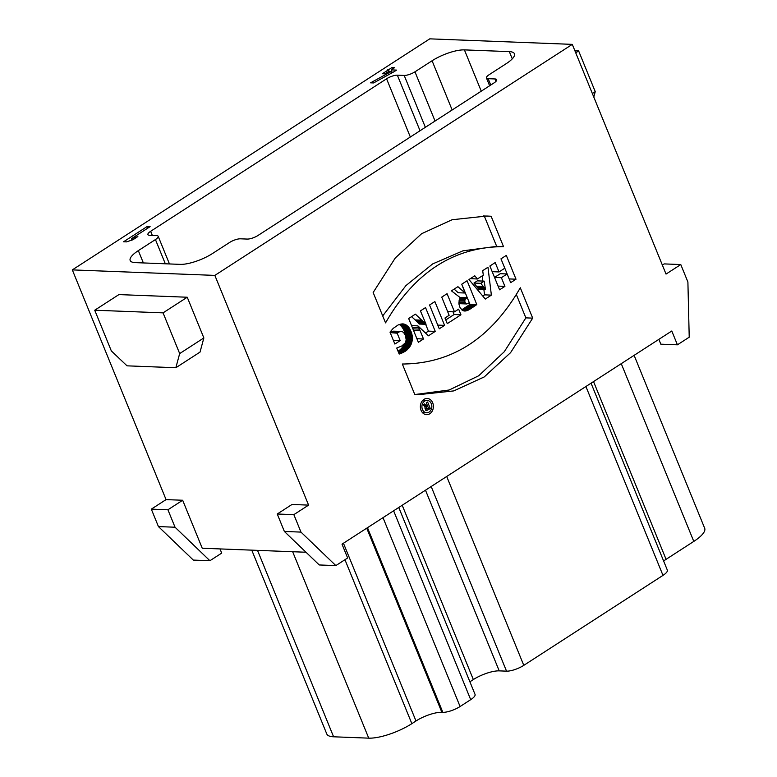 <?xml version="1.0" encoding="UTF-8"?>
<svg xmlns="http://www.w3.org/2000/svg" width="777" height="777" viewBox="0 0 777 777"><rect width="100%" height="100%" fill="white"/><g stroke="black" fill="none" stroke-linecap="round" stroke-linejoin="round"><path stroke-width="1.17" d="M187.247 297.232L163.063 312.859L94.726 310.217L118.91 294.59L187.247 297.232L203.856 337.937L200.029 352.098L175.845 367.735L179.672 353.574L203.856 337.937M163.063 312.859L179.672 353.574M94.726 310.217L111.344 350.932L127.04 365.841L175.845 367.735M131.468 238.685L137.859 236.548L132.906 239.753L126.515 241.88L123.582 241.773L147.174 226.515L150.107 226.631L131.468 238.685L132.022 240.044M147.174 226.515L147.824 228.108M391.152 69.881L396.552 70.095L393.978 71.756L373.572 82.945L370.58 82.828L390.986 71.649L388.578 71.552L385.042 73.834L382.381 73.737L392.035 67.492L394.697 67.599L391.152 69.881L392.298 72.679M392.035 67.492L392.628 68.93M388.5 69.784L389.228 71.581M387.772 69.755L388.519 71.591M385.916 71.445L386.509 72.892M390.986 71.649L391.569 73.077M575.738 52.807L578.632 50.932L595.24 91.647L593.783 97.038M578.632 50.932L574.912 50.796M595.24 91.647L592.346 93.522M247.251 239.073L240.414 238.811A8.207 2.399 -22.2 0 0 229.642 242.434L212.529 253.496A24.631 7.207 157.8 0 1 180.196 264.365L135.285 262.626A24.631 7.207 157.8 0 1 130.177 260.499A24.631 7.207 157.8 0 1 138.335 250.621L155.439 239.569A8.207 2.399 -22.2 0 0 158.168 236.276A8.207 2.399 -22.2 0 0 156.459 235.567L149.631 235.305A8.207 2.399 157.8 0 1 147.921 234.596A8.207 2.399 157.8 0 1 150.641 231.303L386.577 78.798A8.207 2.399 157.8 0 1 397.358 75.175L404.195 75.437A8.207 2.399 -22.2 0 0 414.967 71.814L432.08 60.761A24.631 7.207 157.8 0 1 464.413 49.883L509.323 51.622A24.631 7.207 157.8 0 1 514.432 53.759A24.631 7.207 157.8 0 1 506.274 63.627L489.16 74.689A8.207 2.399 -22.2 0 0 486.441 77.972A8.207 2.399 -22.2 0 0 488.15 78.691L494.978 78.953A8.207 2.399 157.8 0 1 496.688 79.662A8.207 2.399 157.8 0 1 493.968 82.954L258.032 235.45A8.207 2.399 157.8 0 1 247.251 239.073M425.485 490.2L499.213 670.872L506.536 671.153A13.141 3.846 -22.2 0 0 523.785 665.355L662.985 575.378A13.141 3.846 -22.2 0 0 667.336 570.114L591.054 383.187M499.213 670.872A19.707 5.769 -22.2 0 0 473.339 679.564L402.204 505.244M469.9 681.788L473.339 679.564M366.725 528.185L441.86 712.286L442.832 712.324A13.141 3.846 -22.2 0 0 460.081 706.526L470.697 699.669A13.141 3.846 -22.2 0 0 475.048 694.405L398.766 507.468M441.86 712.286A19.707 5.769 -22.2 0 0 415.986 720.988L343.444 543.23M251.767 550.145L326.777 733.954A32.848 9.606 -22.2 0 0 333.595 736.79L368.735 738.15A32.848 9.606 -22.2 0 0 411.859 723.659L415.986 720.988M593.531 381.575L666.074 559.333L693.793 541.414A32.848 9.606 -22.2 0 0 704.681 528.253L634.119 355.342M666.074 559.333A19.707 5.769 -22.2 0 0 663.636 561.052M209.907 560.732L193.318 560.081L158.44 526.583L151.321 509.139L167.919 509.78L175.039 527.224L209.907 560.732L221.707 553.098L219.998 548.912M158.44 526.583L175.039 527.224M483.401 215.938L484.285 215.996L496.678 246.367L462.917 250.835L432.663 263.918L405.924 285.606L382.702 315.918M496.678 246.367L503.515 246.63C453.914 246.853 414.588 272.271 385.547 322.882L373.154 292.511L395.279 257.983L421.6 233.722L452.097 219.736L486.8 216.025L491.122 216.259L484.285 215.996M491.122 216.259L503.515 246.63M501.379 277.69L494.541 277.428L500.31 273.698L507.148 273.96L501.379 277.69L504.914 286.373L499.582 289.811L489.879 266.016L495.202 262.577L499.028 271.94L504.797 268.211L500.971 258.848L506.303 255.4L516.015 279.196L509.178 278.933L500.98 258.838M516.015 279.196L510.683 282.643L507.148 273.96M494.541 277.428L498.086 286.101L504.914 286.373M489.879 266.016L492.191 271.678L499.028 271.94M483.313 286.509L485.45 289.374L484.158 281.128L480.778 283.314L483.313 286.509L476.476 286.247L477.224 287.228L484.061 287.49M484.158 281.128L477.321 280.866L473.951 283.051L480.778 283.314M473.951 283.051L476.476 286.247M477.224 287.228L478.622 289.112L485.45 289.374M477.933 288.189L484.761 288.452M470.406 278.603L477.36 279.011L483.313 275.165L482.692 270.658L487.966 267.249L491.375 295.124L484.547 294.852L482.75 296.018M491.375 295.124L485.295 299.058L468.958 279.535L474.776 275.777L477.36 279.011M482.216 275.874L482.857 281.08M483.867 289.316L484.547 294.852M464.656 301.117L465.695 303.535L466.812 303.962L469.308 302.709L467.22 297.601L465.384 298.912L464.656 301.117L459.022 300.893M459.343 299.728L464.811 299.941M459.77 298.698L465.384 298.912M460.285 297.853L466.317 298.086M460.217 297.649L466.627 297.902M467.22 297.601L460.12 297.455L466.958 297.727M465.695 303.535L459.974 303.7L466.812 303.962M458.867 302.156L464.947 302.389M462.422 310.363L460.033 307.575L458.896 303.962L459.217 300.039L460.353 297.746L451.456 290.851L457.925 286.674L465.044 293.016L461.752 284.197L467.084 280.75L476.796 304.545L469.959 304.283L469.182 304.856L476.01 305.128L467.288 310.538L464.665 311.023L462.422 310.363L467.288 310.538M454.137 289.122L458.216 292.744L465.044 293.016M461.761 284.188L469.959 304.283M476.796 304.545L476.01 305.128M469.182 304.856L468.327 305.468L475.165 305.73M468.327 305.468L463.432 308.731L470.27 309.003M463.432 308.731L462.402 309.363L469.23 309.625M461.781 309.887L468.24 310.14M462.402 309.363L461.645 309.751M463.092 310.693L466.365 310.819M463.83 310.917L465.491 310.985M460.946 314.792L447.27 323.63L444.968 317.997L449.145 315.297L441.734 297.135L447.639 311.587L454.477 311.849L458.644 309.159L460.946 314.792L454.108 314.53L445.755 319.93M441.734 297.135L447.066 293.687L454.477 311.849M452.991 311.791L454.108 314.53M444.59 325.369L439.267 328.797L429.564 305.002L434.877 301.573L444.59 325.369L437.762 325.097M413.519 330.41L420.114 330.662L423.504 338.986L418.376 342.307L408.663 318.512L415.413 314.151L426.068 324.31L420.425 310.907L425.543 307.595L435.256 331.39L428.448 335.8L417.89 325.874L420.114 330.662M412.878 328.856L419.444 329.108M416.919 338.733L423.504 338.986M411.567 316.637L415.141 319.92L421.979 320.192M415.141 319.92L416.258 320.979L423.096 321.241M416.258 320.979L417.327 322.028L424.164 322.29M417.327 322.028L418.337 323.067L425.165 323.329M418.337 323.067L419.24 324.048L426.068 324.31M425.631 324.3L428.428 331.128L435.256 331.39M428.428 331.128L425.466 333.042M411.567 325.631L417.89 325.874M412.218 327.214L418.686 327.467M399.048 353.72L400.213 353.758L399.184 354.05L396.736 348.038L401.835 345.959L405.244 342.919L406.196 339.908L405.409 335.402L403.603 332.488L402.059 331.526L400.252 331.439L397.795 332.614L397.173 333.207L400.194 340.617L394.881 344.056L390.005 332.129L393.162 328.409L398.193 324.912L402.612 323.883L405.72 324.679L408.974 327.535L411.392 332.274L412.325 336.49L412.218 340.579L409.634 347.047L405.973 350.777L399.145 350.514L399.99 349.844L406.827 350.106M400.252 331.439L393.415 331.177L401.185 331.361M393.415 331.177L399.252 331.76M392.424 331.497L391.355 332.07L398.193 332.333M391.355 332.07L397.795 332.614M390.967 332.352L397.445 332.906M390.617 332.643L397.173 333.207M393.366 340.355L400.194 340.617M402.049 323.902L403.428 323.951M401.136 323.99L404.225 324.106M400.262 324.164L404.982 324.349M399.388 324.436L405.72 324.679M399.096 324.533L406.429 325.087M399.601 324.825L407.109 325.582M400.281 325.32L400.932 325.893L407.76 326.155M400.932 325.893L401.554 326.544L408.381 326.806M401.554 326.544L402.136 327.272L408.974 327.535M402.136 327.272L402.7 328.088L409.528 328.35M402.7 328.088L403.224 328.972L410.052 329.234M403.224 328.972L403.71 329.924L410.547 330.196M403.71 329.924L404.166 330.963L410.994 331.225M404.166 330.963L404.564 332.012L411.392 332.274M404.564 332.012L404.895 333.071L411.723 333.333M404.895 333.071L405.157 334.12L411.985 334.392M405.157 334.12L405.351 335.178L412.189 335.441M405.701 336.227L412.325 336.49M405.982 337.276L412.393 337.529M406.157 338.316L412.393 338.558M406.206 339.335L412.334 339.578M406.128 340.345L412.218 340.579M405.915 341.336L412.033 341.569M405.555 342.298L411.791 342.54M405.011 343.24L411.48 343.492M404.283 344.133L411.111 344.425M404.273 344.153L403.846 345.066L410.674 345.328M403.846 345.066L403.35 345.94L410.188 346.202M403.35 345.94L402.797 346.785L409.634 347.047M402.797 346.785L402.185 347.601L409.023 347.863M402.185 347.601L401.515 348.387L408.352 348.65M401.515 348.387L400.786 349.135L407.614 349.397M400.786 349.135L399.99 349.844M399.145 350.514L398.242 351.136L405.07 351.398L400.213 353.758M405.973 350.777L405.07 351.398M398.339 351.971L403.778 352.185M398.63 352.68L402.525 352.836M398.863 353.263L401.33 353.36M532.692 318.133L510.567 352.661L484.256 376.923L453.739 390.909L419.036 394.619L414.724 394.386L402.331 364.015C451.913 363.723 491.229 338.306 520.299 287.772L532.692 318.133L525.864 317.871L504.292 351.719L478.729 375.757L449.164 390.005L415.598 394.444M516.307 294.454L525.864 317.871M427.709 406.284L426.816 406.857A1.049 0.845 92.2 0 0 427.573 408.712L428.467 408.139L427.709 406.284L424.397 406.148M424.737 406.526L423.212 404.866L424.669 403.923L426.282 405.827L427.263 405.196L426.311 402.865L427.622 402.01L430.273 408.508L426.651 410.547L425.757 410.295L424.737 406.526M427.845 410.071L425.543 409.984M430.273 408.508L428.02 408.42M426.282 405.827L424.019 405.74M422.435 409.45A6.187 4.973 92.2 0 0 426.641 412.752A6.187 4.973 92.2 0 0 431.847 406.769A6.187 4.973 92.2 0 0 427.117 400.398A6.187 4.973 92.2 0 0 422.435 409.45M423.727 399.563A8.091 6.507 -87.8 0 1 424.475 400.291M423.999 412.655A8.091 6.507 -87.8 0 1 423.193 413.325M421.066 410.334A8.091 6.507 -87.8 0 1 427.195 398.484A8.091 6.507 -87.8 0 1 433.381 406.827A8.091 6.507 -87.8 0 1 426.563 414.665A8.091 6.507 -87.8 0 1 421.066 410.334M293.852 514.646L277.253 514.005L291.997 504.477L308.595 505.118L293.852 514.646L300.971 532.099L284.372 531.458L319.25 564.957L335.849 565.598L347.64 557.973L342.006 544.162L671.784 331.002L677.427 344.813L660.829 344.172L658.857 339.355M277.253 514.005L284.372 531.458M300.971 532.099L335.849 565.598M677.427 344.813L689.218 337.189L687.898 281.993L680.778 264.549L666.035 274.077L572.29 44.367L214.85 275.398L308.595 505.118M680.778 264.549L664.189 263.908L662.363 265.083M306.012 552.243L202.243 548.232L182.663 500.252L167.919 509.78M572.29 44.367L429.759 38.85L72.319 269.891L214.85 275.398M151.321 509.139L166.064 499.611L182.663 500.252M72.319 269.891L166.064 499.611M143.366 262.937L138.335 250.621M165.326 263.791L155.439 239.569M152.321 235.402L150.641 231.303M410.334 137.005L386.577 78.798M420.036 130.74L397.358 75.175M425.359 127.302L404.195 75.437M435.052 121.027L414.967 71.814M452.156 109.975L432.08 60.761M481.254 91.162L464.413 49.883M512.276 58.858L509.323 51.622M490.743 85.033L488.15 78.691M495.969 81.362L494.978 78.953M693.793 541.414L621.26 363.655M333.595 736.79L257.517 550.369M368.735 738.15L292.657 551.728M411.859 723.659L344.949 559.712M442.832 712.324L367.482 527.69M460.081 706.526L383.003 517.657M470.697 699.669L393.618 510.8M506.536 671.153L431.186 486.519M523.785 665.355L446.707 476.486M662.985 575.378L585.907 386.509M467.424 306.089L474.261 306.361M466.472 306.74L473.31 307.002M465.481 307.401L472.319 307.663M464.471 308.061L471.299 308.333M424.99 406.789L426.816 406.857M169.454 263.947L158.168 236.276M489.617 85.761L486.441 77.972M427.156 408.828L424.98 408.741M427.117 400.398L422.921 400.233M426.641 412.752L422.445 412.597"/></g></svg>
